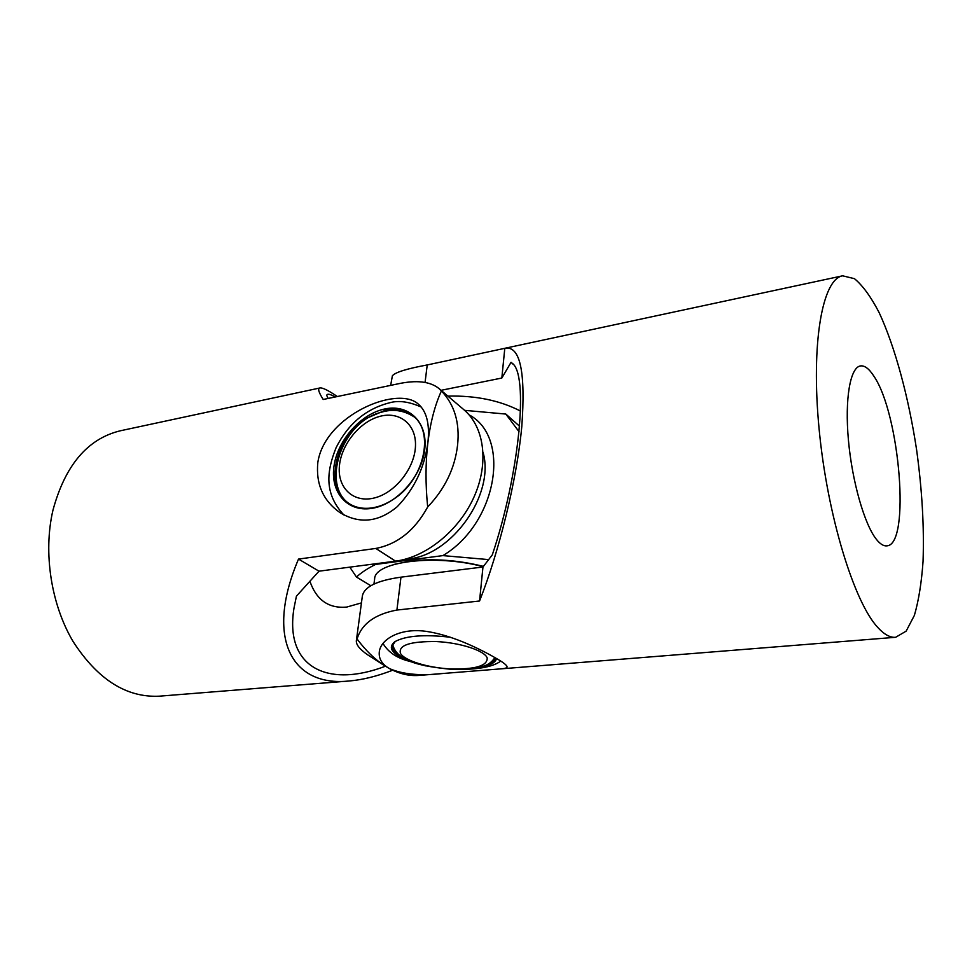 <?xml version="1.0" encoding="UTF-8"?>
<svg xmlns="http://www.w3.org/2000/svg" width="972" height="972" viewBox="0 0 972 972"><rect width="100%" height="100%" fill="white"/><g stroke="black" fill="none" stroke-linecap="round" stroke-linejoin="round"><path stroke-width="1.46" d="M873.755 375.982C899.865 413.525 910.764 545.304 886.804 545.851C883.621 546.203 880.17 544.065 876.477 539.448C864.533 524.686 852.104 481.492 848.422 440.097C844.668 398.654 850.245 367.428 860.414 365.934C864.606 365.326 869.053 368.68 873.755 375.982M441.081 390.319L501.831 378.035L511.053 362.313L512.123 363.188C528.877 374.013 519.668 473.461 492.294 554.878L482.963 567.004L400.974 577.161C376.954 580.539 364.087 586.869 362.349 596.115L356.36 640.669C355.959 644.643 359.737 649.369 367.72 654.861L384.62 665.723C374.949 659.514 365.751 650.596 357.052 638.981C361.766 623.793 375.058 614.146 396.904 610.052L479.56 601L482.963 567.004M511.053 362.313L513.107 364.257M392.384 375.763C395.325 372.276 406.94 368.68 427.23 364.95L504.796 348.316L501.831 378.035M390.659 385.386L392.384 375.8M357.064 638.993L356.36 640.669M504.796 348.316L505.379 348.17C520.263 346.117 525.731 372.3 521.782 426.708C516.8 479.828 499.304 551.063 479.56 601M442.126 673.56L418.956 675.418C409.406 676.184 399.626 673.936 389.602 668.651C382.069 664.447 378.63 658.87 379.287 651.933C380.562 638.944 401.205 627.037 428.057 631.666C455.151 636.004 484.02 651.119 498.247 659.526C504.152 663.074 507.092 665.541 507.068 666.938C506.922 667.995 504.796 668.651 500.677 668.87L442.126 673.56C420.402 676.002 402.894 674.361 389.602 668.651L384.62 665.723M877.935 627.633C854.145 602.506 827.306 515.525 819.104 428.992C810.745 342.363 822.555 278.976 842.627 275.817L854.461 278.672C862.735 285.561 870.961 296.849 879.113 312.547C895.091 346.931 908.565 397.098 916.572 449.586C922.1 489.767 924.263 527.043 923.048 561.415C921.541 582.738 918.649 600.745 914.373 615.41L906.147 631.144L895.637 637.292C890.194 637.754 884.289 634.534 877.935 627.633M361.438 602.895L346.749 607.063C328.73 608.691 316.447 600.089 309.898 581.256M385.422 666.221C327.272 688.468 284.492 667.169 293.957 608.326L296.424 596.164L319.01 571.184L395.543 561.148C426.149 557.272 459.246 530.42 474.19 496.595C489.22 462.769 484.287 426.89 463.851 409.686L438.907 388.472C429.976 381.352 416.198 379.845 397.56 383.94L323.214 399.48C318.622 392.275 317.528 388.435 319.934 387.962C322.546 387.549 328.354 390.404 337.333 396.527M328.05 398.471L326.726 395.385C327.114 393.453 329.97 393.976 335.279 396.965M319.01 571.184L298.513 559.094L375.812 548.439C397.548 544.211 414.837 530.396 427.68 506.983C444.982 488.819 454.957 468.14 457.593 444.969C459.902 422.699 454.507 404.68 441.397 390.951L438.907 388.484M392.712 670.218C377.051 676.281 362.447 679.89 348.912 681.02C291.721 686.973 264.749 638.118 298.513 559.094M441.41 390.938C434.897 405.215 430.389 422.443 427.887 442.6C424.509 467.666 414.303 489.025 397.269 506.667C378.582 522.28 359.506 524.285 340.054 512.669C323.178 500.835 315.766 484.117 317.82 462.502C324.83 415.372 397.366 385.021 418.191 404C426.659 411.229 429.891 424.096 427.887 442.6C425.469 462.879 425.408 484.335 427.68 506.995M319.934 387.962L120.37 430.778C87.602 438.712 65.112 465.248 52.901 510.397C43.096 552.716 51.066 604.39 73.094 641.532C97.71 679.562 126.433 697.774 159.286 696.183L348.912 681.02M447.885 396.102C475.745 395.446 499.948 400.44 520.506 411.071M395.337 641.386L392.19 645.882C391.923 648.81 394.122 651.787 398.812 654.788M412.298 661.981L408.106 660.523C391.874 654.01 387.451 647.741 394.839 641.69C405.737 635.712 424.302 634.23 450.558 637.268M496.619 658.554C495.015 663.706 487.069 667.035 472.769 668.554M483.206 566.688C435.468 553.785 374.378 561.561 374.633 578.96L373.953 584.075M487.482 664.423C492.172 662.697 494.906 660.559 495.708 658.008M392.785 499.681C424.023 480.69 435.152 431.544 412.808 415.809C405.324 410.038 396.272 408.143 385.665 410.087L365.751 418.653C334.672 438.299 323.895 488.138 348.62 503.289C355.217 507.639 363.03 509.17 372.069 507.906C379.044 506.825 385.957 504.079 392.785 499.681M385.289 408.872C409.188 403.951 428.202 422.674 424.667 449.915C421.508 477.082 395.969 505.027 371.425 508.429C346.834 512.244 329.885 491.674 334.089 465.576C337.952 439.526 361.438 413.416 385.289 408.872M404.741 559.337L407.875 559.022C451.992 555.413 495.027 494.371 483.108 452.49M394.316 564.368L410.257 561.038C433.755 558.341 458.14 560.127 483.436 566.384M519.084 431.775L505.829 414.06L519.583 426.234M349.811 567.15L356.457 577.028L370.83 585.727M374.585 563.894L375.629 564.404L442.916 555.607C497.336 523.106 511.345 437.036 469.051 414.825M356.457 577.028C361.329 572.557 367.72 568.353 375.629 564.404M442.916 555.607L488.649 559.605M505.829 414.06L464.604 410.342M427.23 364.95L425.068 382.385M400.974 577.161L396.904 610.052M395.543 561.148L375.812 548.439M436.61 641.581C410.269 641.228 398.216 645.165 400.44 653.378C404.631 660.668 427.716 667.74 450.17 668.906C475.272 669.538 487.616 665.869 487.191 657.91C484.518 650.62 460.582 642.735 436.61 641.581M378.691 416.696C358.644 422.577 340.504 445.905 339.313 467.265C337.831 488.709 354.16 503.423 374.876 497.822C395.568 492.549 414.959 467.726 415.481 445.771C416.32 423.731 398.751 410.512 378.691 416.696M500.677 668.882L895.637 637.292M505.379 348.17L842.627 275.817M382.956 643.379C387.634 651.276 395.215 656.902 405.725 660.267L425.724 665.881M458.82 669.477C479.378 669.404 493.351 666.61 500.75 661.094M421.289 407.086C409.163 401.655 398.605 400.221 389.638 402.773C366.08 408.762 348.243 423.695 336.142 447.57C326.896 470.679 323.591 493.168 343.845 514.929M392.664 644.339C396.819 662.151 423.124 666.391 450.534 669.258C463.693 669.951 474.603 668.918 483.303 666.184C488.09 664.897 491.954 662.017 494.906 657.546M413.963 416.781C403.526 410.148 392.506 408.677 380.915 412.383C340.893 422.152 320.857 486.267 349.908 504.103"/></g></svg>
